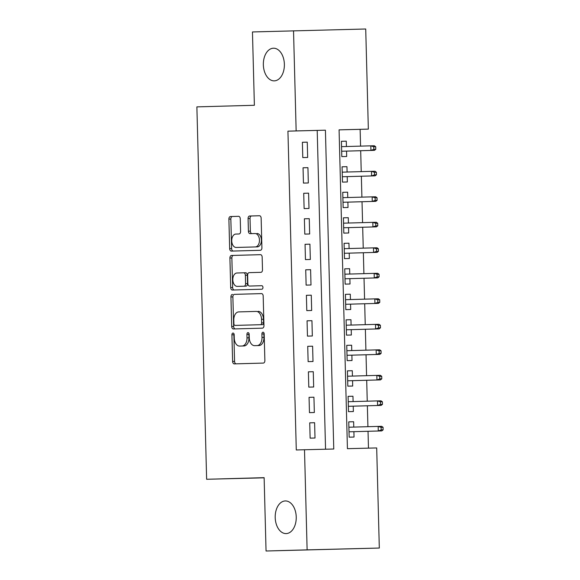 <?xml version="1.0" encoding="UTF-8"?>
<svg xmlns="http://www.w3.org/2000/svg" width="580" height="580" viewBox="0 0 580 580"><rect width="100%" height="100%" fill="white"/><g stroke="black" fill="none" stroke-linecap="round" stroke-linejoin="round"><path stroke-width="0.87" d="M233.008 333.043A1.754 1.131 -91.4 0 0 231.92 334.827L232.616 361.427A2.501 1.617 -91.4 0 0 234.291 363.885L263.32 363.08A2.501 1.617 -91.4 0 0 264.871 360.528L264.175 333.928A1.754 1.131 -91.4 0 0 263.001 332.209A1.754 1.131 -91.4 0 0 261.913 333.993L262.008 337.437A8.011 5.162 -91.4 0 1 257.056 345.593L254.635 345.658A8.011 5.162 -91.4 0 0 254.635 345.658A8.011 5.162 -91.4 0 1 249.269 337.792L249.175 334.348A1.754 1.131 -91.4 0 0 248.001 332.623A1.754 1.131 -91.4 0 0 246.92 334.406L247.007 337.85A8.011 5.162 -91.4 0 1 242.056 346.006L239.642 346.071A8.011 5.162 -91.4 0 0 239.642 346.071A8.011 5.162 -91.4 0 1 234.269 338.205L234.182 334.762A1.754 1.131 -91.4 0 0 233.008 333.043L233.008 333.043M234.001 333.892A1.754 1.131 -91.4 0 0 233.87 334.776L234.567 361.376A2.501 1.617 -91.4 0 0 236.14 363.834M264.001 333.058A1.754 1.131 -91.4 0 0 263.864 333.942L263.958 337.386L262.008 337.437M249.001 333.471A1.754 1.131 -91.4 0 0 248.871 334.363L248.958 337.806L247.007 337.85M274.289 80.859A16.327 10.52 -91.4 0 0 284.374 64.257A16.327 10.52 -91.4 0 0 273.455 48.212A16.327 10.52 -91.4 0 0 273.434 48.212A16.327 10.52 -91.4 0 0 263.349 64.815A16.327 10.52 -91.4 0 0 274.275 80.859A16.327 10.52 -91.4 0 0 274.289 80.859M286.143 533.593A16.327 10.52 -91.4 0 0 296.235 516.997A16.327 10.52 -91.4 0 0 285.309 500.946A16.327 10.52 -91.4 0 0 285.287 500.946A16.327 10.52 -91.4 0 0 275.203 517.548A16.327 10.52 -91.4 0 0 286.129 533.593A16.327 10.52 -91.4 0 0 286.143 533.593M240.258 218.783A2.501 1.617 -91.4 0 0 238.583 216.325L230.441 216.55A2.501 1.617 -91.4 0 0 228.89 219.095L229.665 248.639A2.501 1.617 -91.4 0 0 231.34 251.096L260.369 250.292A2.501 1.617 -91.4 0 0 261.913 247.747L261.145 218.203A2.501 1.617 -91.4 0 0 259.47 215.745L249.625 216.014A2.501 1.617 -91.4 0 0 248.081 218.566L248.414 231.21A2.501 1.617 -91.4 0 0 250.089 233.667L254.968 233.53A6.699 4.314 -91.4 0 0 254.968 233.53A6.699 4.314 -91.4 0 1 259.456 240.113A6.699 4.314 -91.4 0 1 255.316 246.928L236.212 247.457A6.699 4.314 -91.4 0 0 236.212 247.457A6.699 4.314 -91.4 0 1 231.725 240.874A6.699 4.314 -91.4 0 1 235.857 234.059L239.047 233.972A2.501 1.617 -91.4 0 0 240.591 231.427L240.258 218.783M379.313 548.049L266.053 551L264.132 477.666L206.632 479.268L196.881 106.879L254.381 105.277L252.46 31.951L365.719 29L368.344 129.115L339.075 129.847L347.427 448.673L376.688 447.941L379.313 548.049L307.125 549.862L304.5 449.747L333.768 449.014L325.416 130.188L296.148 130.921L293.531 30.812M266.053 551L307.125 549.862M325.554 449.217L317.202 130.413L287.934 131.153L296.286 449.978L304.5 449.747M287.934 131.153L296.148 130.921M232.478 294.408A2.501 1.617 -91.4 0 0 230.927 296.96L231.703 326.504A2.501 1.617 -91.4 0 0 233.377 328.962L262.406 328.157A2.501 1.617 -91.4 0 0 263.958 325.605L263.182 296.061A2.501 1.617 -91.4 0 0 261.507 293.603L234.429 294.364A2.501 1.617 -91.4 0 0 232.885 296.909L233.653 326.453A2.501 1.617 -91.4 0 0 235.226 328.911M230.688 287.571L229.912 258.027A2.501 1.617 -91.4 0 1 231.456 255.483L260.485 254.671A2.501 1.617 -91.4 0 1 262.16 257.136L262.493 269.773A2.501 1.617 -91.4 0 1 260.949 272.325L249.175 272.651A2.501 1.617 -91.4 0 0 247.631 275.203L247.849 283.584A2.501 1.617 -91.4 0 0 249.523 286.049L261.783 285.708A1.754 1.131 -91.4 0 1 262.957 287.426A1.754 1.131 -91.4 0 1 261.87 289.21L232.362 290.029A2.501 1.617 -91.4 0 1 230.688 287.571L232.638 287.52L231.862 257.977L229.912 258.027M346.419 146.515L346.282 141.172L341.402 141.31L341.808 156.6L346.68 156.477L346.543 151.119M347.087 172.021L346.949 166.678L342.07 166.815M346.949 166.678L342.07 166.801L342.476 182.106L347.348 181.982L347.21 176.625M347.761 197.526L347.616 192.183L342.744 192.321L343.142 207.611L348.022 207.488L347.877 202.13M348.428 223.039L348.283 217.688L343.411 217.826L343.81 233.117L348.689 232.993L348.544 227.636M349.095 248.544L348.957 243.194L344.078 243.332M348.957 243.194L344.078 243.317L344.476 258.622L349.356 258.499L349.211 253.141M349.762 274.05L349.624 268.7L344.745 268.837L345.144 284.127L350.023 284.004L349.885 278.646M350.429 299.555L350.291 294.212L345.412 294.343M350.291 294.212L345.412 294.328L345.81 309.633L350.69 309.51L350.552 304.152M351.096 325.061L350.958 319.718L346.079 319.848L346.477 335.138L351.357 335.015L351.219 329.657M351.763 350.567L351.625 345.223L346.746 345.354L347.152 360.644L352.024 360.528L351.886 355.17M352.43 376.072L352.292 370.729L347.413 370.859M352.292 370.729L347.413 370.852L347.819 386.157L352.691 386.034L352.553 380.676M353.104 401.577L352.959 396.234L348.087 396.372L348.486 411.662L353.365 411.539L353.22 406.181M309.727 422.842L310.133 438.147L315.005 438.023L314.606 422.718L309.727 422.842L314.606 422.718M309.06 397.336L309.466 412.641L314.338 412.518L313.939 397.213L309.06 397.336L313.939 397.213M308.393 371.831L308.792 387.128L313.671 387.012L313.272 371.708L308.393 371.831M307.726 346.318L308.125 361.623L313.004 361.5L312.606 346.202L307.726 346.318L312.606 346.202M307.059 320.812L307.458 336.117L312.337 335.994L311.938 320.696L307.059 320.812L311.938 320.696M306.392 295.307L306.791 310.612L311.67 310.488L311.271 295.184L306.392 295.307M305.725 269.801L306.124 285.106L311.003 284.983L310.597 269.678L305.725 269.801L310.597 269.678M305.051 244.296L305.457 259.601L310.336 259.477L309.93 244.173L305.051 244.296M304.384 218.79L304.79 234.095L309.662 233.972L309.263 218.667L304.384 218.79L309.263 218.667M303.717 193.285L304.123 208.59L308.995 208.466L308.596 193.162L303.717 193.285L308.596 193.162M303.05 167.779L303.449 183.084L308.328 182.961L307.929 167.656L303.05 167.779M307.661 157.456L307.262 142.151L302.383 142.274L302.782 157.579L307.661 157.456M368.474 448.144L368.032 431.295M367.916 426.691L367.365 405.79M367.249 401.186L366.698 380.277M366.575 375.68L366.031 354.771M365.907 350.175L365.364 329.266M365.24 324.669L364.697 303.76M364.574 299.164L364.03 278.255M363.906 273.659L363.356 252.749M363.239 248.146L362.688 227.244M362.572 222.64L362.021 201.738M361.906 197.135L361.354 176.233M361.231 171.629L360.688 150.727M360.564 146.124L360.129 129.34L339.075 129.869M353.771 427.083L353.626 421.74L348.754 421.863L349.153 437.168L354.032 437.045L353.887 431.687M352.959 396.234L348.087 396.358M351.625 345.223L346.746 345.346M350.958 319.718L346.079 319.834M349.624 268.7L344.745 268.823M348.283 217.688L343.411 217.812M347.616 192.183L342.744 192.306M346.282 141.172L341.402 141.295M206.632 479.268L264.132 477.826M360.129 129.34L368.344 129.115M317.202 130.413L325.416 130.188M353.626 421.74L348.754 421.877M313.272 371.708L308.393 371.838M311.271 295.184L306.392 295.321M309.93 244.173L305.058 244.311M307.929 167.656L303.05 167.794M307.262 142.151L302.383 142.288M248.958 337.806A8.011 5.162 -91.4 0 1 244.013 345.955L241.592 346.028M256.57 345.607A8.011 5.162 -91.4 0 0 256.577 345.607A8.011 5.162 -91.4 0 0 256.585 345.607L259.006 345.542A8.011 5.162 -91.4 0 0 263.958 337.386M261.609 293.611L234.429 294.364M233.892 323.683A1.754 1.131 -91.4 0 0 235.06 325.409A1.754 1.131 -91.4 0 0 235.067 325.409L260.543 324.699A1.754 1.131 -91.4 0 0 261.623 322.915L261.529 319.283A8.011 5.162 -91.4 0 0 256.171 311.416A8.011 5.162 -91.4 0 0 256.157 311.416L238.743 311.902A8.011 5.162 -91.4 0 0 233.798 320.051L233.892 323.683M258.122 311.366L258.114 311.366A8.011 5.162 -91.4 0 1 258.122 311.366A8.011 5.162 -91.4 0 1 263.48 319.232L263.574 322.864A1.754 1.131 -91.4 0 1 262.493 324.648L237.01 325.358A1.754 1.131 -91.4 0 0 237.017 325.358L235.067 325.409M260.587 254.678L233.406 255.432A2.501 1.617 -91.4 0 0 231.862 257.977M251.474 285.998L261.87 285.708M236.959 272.992A6.699 4.314 -91.4 0 0 232.819 279.799A6.699 4.314 -91.4 0 0 237.3 286.382A6.699 4.314 -91.4 0 0 237.307 286.382L244.042 286.201A2.501 1.617 -91.4 0 0 245.587 283.649L245.369 275.261A2.501 1.617 -91.4 0 0 243.694 272.803L236.959 272.992M239.243 286.339A6.699 4.314 -91.4 0 0 239.257 286.339A6.699 4.314 -91.4 0 0 239.264 286.339L245.993 286.15A2.501 1.617 -91.4 0 0 247.544 283.598L245.587 283.649M245.644 272.752L243.694 272.803L245.644 272.752A2.501 1.617 -91.4 0 1 247.319 275.21L247.544 283.598M232.638 287.52A2.501 1.617 -91.4 0 0 234.211 289.978M238.148 247.406A6.699 4.314 -91.4 0 0 238.155 247.406A6.699 4.314 -91.4 0 0 238.162 247.406L257.274 246.877A6.699 4.314 -91.4 0 0 261.406 240.062A6.699 4.314 -91.4 0 0 256.925 233.479A6.699 4.314 -91.4 0 0 256.918 233.479L256.925 233.479M259.572 215.745L251.582 215.97A2.501 1.617 -91.4 0 0 250.031 218.515L250.364 231.159A2.501 1.617 -91.4 0 0 251.938 233.617M238.685 216.325L232.392 216.499A2.501 1.617 -91.4 0 0 230.84 219.051L231.616 248.588A2.501 1.617 -91.4 0 0 233.189 251.046M383.119 429.852L383.054 427.3L381.103 427.351L381.169 429.896L383.119 429.852L381.792 430.911L378.283 430.998L378.16 426.409L348.892 427.221M381.103 427.351L378.16 426.409L381.669 426.322L383.054 427.3M381.169 429.896L378.283 430.998L349.015 431.81L381.792 430.911M382.452 404.347L382.387 401.795L380.436 401.846L380.502 404.39L382.452 404.347L381.125 405.405L377.609 405.492L377.493 400.903L348.225 401.715M380.436 401.846L377.493 400.903L381.002 400.816L382.387 401.795M380.502 404.39L377.609 405.492L348.341 406.304M381.125 405.405L348.341 406.312M381.785 378.841L381.72 376.289L379.77 376.333L379.835 378.885L381.785 378.841L380.458 379.9L376.942 379.987L376.826 375.398L347.558 376.21M379.77 376.333L376.826 375.398L380.335 375.303L381.72 376.289M379.835 378.885L376.942 379.987L347.674 380.799L380.458 379.9M381.118 353.329L381.053 350.784L379.102 350.827L379.168 353.38L381.118 353.329L379.791 354.394L376.275 354.481L376.159 349.892L346.891 350.704M379.102 350.827L376.159 349.892L379.668 349.798L381.053 350.784M379.168 353.38L376.275 354.481L347.007 355.293L379.791 354.394M380.451 327.823L380.386 325.279L378.428 325.322L378.501 327.874L380.451 327.823L379.124 328.889L375.608 328.976L375.492 324.38L346.216 325.199M378.428 325.322L375.492 324.38L379.001 324.293L380.386 325.279M378.501 327.874L375.608 328.976L346.34 329.788L379.124 328.889M379.784 302.318L379.712 299.766L377.761 299.817L377.834 302.368L379.784 302.318L378.45 303.376L374.941 303.47L374.818 298.874L345.549 299.686M377.761 299.817L374.818 298.874L378.334 298.787L379.712 299.766M377.834 302.368L374.941 303.47L345.673 304.282L378.45 303.376M379.117 276.812L379.045 274.26L377.094 274.311L377.159 276.863L379.117 276.812L377.783 277.871L374.274 277.965L374.151 273.368L344.882 274.18M377.094 274.311L374.151 273.368L377.667 273.281L379.045 274.26M377.159 276.863L374.274 277.965L345.006 278.777M377.783 277.871L345.006 278.784M378.443 251.307L378.377 248.755L376.427 248.805L376.492 251.357L378.443 251.307L377.116 252.365L373.607 252.452L373.484 247.863L344.215 248.675M376.427 248.805L373.484 247.863L377 247.776L378.377 248.755M376.492 251.357L373.607 252.452L344.339 253.271L377.116 252.365M377.776 225.801L377.711 223.249L375.76 223.3L375.825 225.852L377.776 225.801L376.449 226.86L372.94 226.947L372.817 222.357L343.548 223.169M375.76 223.3L372.817 222.357L376.326 222.27L377.711 223.249M375.825 225.852L372.94 226.947L343.672 227.759L376.449 226.86M377.109 200.296L377.043 197.744L375.093 197.794L375.159 200.346L377.109 200.296L375.782 201.354L372.266 201.441L372.15 196.852L342.881 197.664M375.093 197.794L372.15 196.852L375.659 196.765L377.043 197.744M375.159 200.346L372.266 201.441L342.998 202.253M375.782 201.354L342.998 202.268M376.442 174.79L376.376 172.238L374.426 172.289L374.491 174.841L376.442 174.79L375.115 175.849L371.599 175.936L371.483 171.346L342.214 172.159M374.426 172.289L371.483 171.346L374.992 171.26L376.376 172.238M374.491 174.841L371.599 175.936L342.33 176.748L375.115 175.849M375.775 149.285L375.709 146.733L373.759 146.784L373.825 149.328L375.775 149.285L374.448 150.343L370.932 150.43L370.816 145.841L341.548 146.653M373.759 146.784L370.816 145.841L374.325 145.754L375.709 146.733M373.825 149.328L370.932 150.43L341.663 151.242L374.448 150.343M233.87 334.776L231.92 334.827M263.864 333.942L261.913 333.993M248.871 334.363L246.92 334.406M244.013 345.955L242.056 346.006M259.006 345.542L257.056 345.593M234.567 361.376L232.616 361.427M233.653 326.453L231.703 326.504M232.885 296.909L230.927 296.96M262.493 324.648L260.543 324.699M263.574 322.864L261.623 322.915M263.48 319.232L261.529 319.283M233.406 255.432L231.456 255.483M245.993 286.15L244.042 286.201M247.319 275.21L245.369 275.261M257.274 246.877L255.316 246.928M250.364 231.159L248.414 231.21M250.031 218.515L248.081 218.566M251.582 215.97L249.625 216.014M231.616 248.588L229.665 248.639M230.84 219.051L228.89 219.095M232.392 216.499L230.441 216.55M237.01 325.358L235.06 325.409"/></g></svg>
